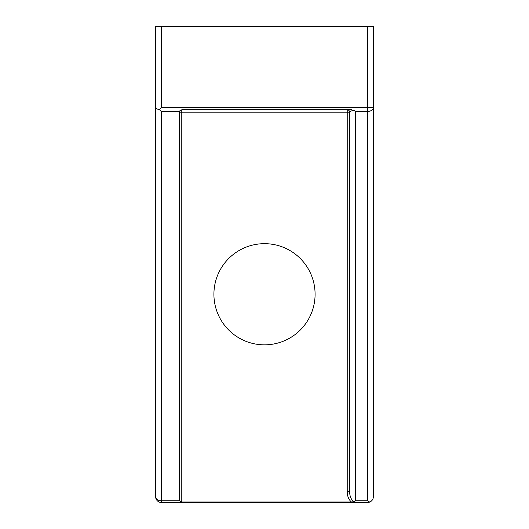 <?xml version="1.0" encoding="UTF-8"?>
<svg xmlns="http://www.w3.org/2000/svg" width="529" height="529" viewBox="0 0 529 529"><rect width="100%" height="100%" fill="white"/><g stroke="black" fill="none" stroke-linecap="round" stroke-linejoin="round"><path stroke-width="0.79" d="M179.741 110.918A2.381 2.381 0 0 0 179.483 111.513L179.397 112.148L181.778 112.148L181.778 109.767L179.483 111.513L161.543 111.513L159.269 109.582L161.543 107.301L161.543 26.45L155.592 26.45L155.592 107.301C155.711 108.366 156.941 109.126 159.269 109.582M347.236 109.767A2.381 2.381 0 0 0 347.222 109.767L347.222 112.148L349.603 112.148A2.381 2.381 0 0 0 347.222 109.767L348.115 109.946M347.222 491.752L349.603 491.752C349.808 496.883 351.368 500.169 354.271 501.618L351.461 502.014L181.778 502.014L181.778 112.148L347.222 112.148L347.222 491.752A11.783 8.332 90 0 0 351.461 502.014M349.603 491.752L349.603 112.148C349.808 111.295 351.368 110.746 354.271 110.501L351.461 109.767L181.778 109.767M179.397 112.148L179.397 500.169L179.483 500.804L181.778 502.014M354.271 110.501L355.554 111.513L355.554 500.804L354.271 501.618M155.592 107.301L155.592 496.599A5.951 5.951 0 0 0 161.543 502.55L367.457 502.55L369.731 502.094L367.457 500.804L355.554 500.804M161.543 26.45L367.457 26.45L367.457 107.301L161.543 107.301M369.731 502.094C372.059 501.003 373.289 499.171 373.408 496.599L373.408 26.45L367.457 26.45M264.5 344.842A50.586 50.586 0 0 1 220.692 268.963A50.586 50.586 0 0 1 308.308 268.963A50.586 50.586 0 0 1 264.5 344.842M161.543 502.55L161.543 500.804A5.951 4.206 180 0 1 155.592 496.599M161.543 111.513L161.543 500.804L179.483 500.804M355.554 111.513L367.457 111.513A5.951 4.206 0 0 0 373.408 107.301L367.457 107.301L367.457 500.804"/></g></svg>
